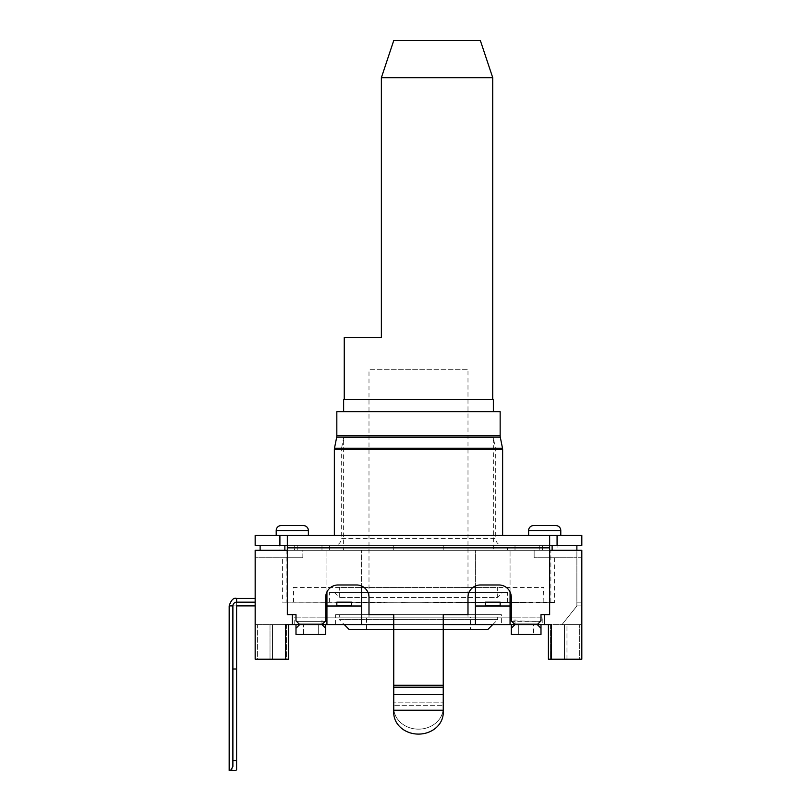 <?xml version="1.0" encoding="UTF-8"?>
<svg xmlns="http://www.w3.org/2000/svg" width="811" height="811" viewBox="0 0 811 811"><rect width="100%" height="100%" fill="white"/><g stroke="black" fill="none" stroke-linecap="round" stroke-linejoin="round"><path stroke-width="0.61" stroke-dasharray="4.05 3.04" d="M500.144 602.421L505.871 602.421M553.305 602.178L351.68 602.178L495.805 602.421M500.154 602.178L485.313 602.178L485.313 605.888L485.313 602.178L500.154 602.178L500.154 605.888L485.313 605.888L485.313 602.178L500.154 602.178L500.154 605.888L485.313 605.888L500.154 605.888L500.154 602.178L495.805 602.178M401.567 602.178L378.291 602.421L401.567 602.178M410.072 602.178L428.421 602.421L410.072 602.178M507.372 602.178L505.871 602.178M360.114 602.178L364.889 602.178M293.521 602.178L293.521 587.448L543.461 587.448L293.521 587.448M543.177 602.178L543.461 587.448M541.342 602.178L536.831 602.299L541.342 602.299M531.235 602.178L522.416 602.299L531.235 602.299M513.434 602.178L500.904 602.299L513.434 602.299M489.175 602.178L459.594 602.421L489.175 602.421M460.09 602.178L442.887 602.299L460.09 602.299M428.167 602.178L410.336 602.299L428.167 602.299M395.596 602.178L378.342 602.299L395.596 602.299M373.952 602.178L356.009 602.178M543.461 602.299L539.447 602.299M348.608 602.178L357.144 602.299L348.608 602.299M539.447 602.178L357.144 602.299M385.093 602.178L370.181 602.299M401.658 602.178L419.459 602.299L401.658 602.299M434.28 602.178L451.768 602.299L434.28 602.299M432.192 602.178L451.768 602.299M465.828 602.178L481.805 602.299L465.828 602.299M455.164 602.178L481.805 602.299M494.152 602.178L507.625 602.299L494.152 602.299M517.317 602.178L527.18 602.299L517.317 602.299M527.201 602.178L491.719 602.421L527.18 602.421M419.784 602.178L401.465 602.421L419.784 602.178M360.114 602.421L282.39 602.178L357.144 602.178M374.763 602.178L542.275 602.178M506.875 602.178L474.699 602.421L506.875 602.299M481.805 602.421L455.164 602.421M451.757 602.421L432.192 602.421M370.161 602.421L385.093 602.421M374.763 602.421L336.829 602.178L351.68 602.178L336.829 602.178L336.829 605.888L351.68 605.888L351.68 602.178L351.68 605.888L336.829 605.888L336.829 602.178L336.829 605.888L351.68 605.888L351.68 602.178M342.384 602.178L344.462 602.299M507.585 602.421L507.585 592.527L329.408 592.527L507.585 592.527M329.408 602.178L329.408 592.527M550.578 602.178L543.177 602.299M553.305 602.421L554.278 602.178M554.278 602.421L507.372 602.421M550.578 602.299L542.275 602.299M282.39 557.755L302.848 557.755L282.39 557.755L282.39 602.178M302.848 557.755L302.848 550.324L392.656 550.324L302.848 550.324L302.848 557.755L255.161 557.755L302.848 557.755M393.74 550.324L534.145 550.324L443.242 550.324L443.242 545.377L443.242 550.324L393.74 550.324L393.74 545.377L321.977 545.377L321.977 550.324L321.977 545.377L393.74 545.377L393.74 550.324L393.74 545.377L515.005 545.377L393.74 545.377L393.74 550.324M534.145 557.755L534.145 550.324L534.145 557.755L576.874 557.755L534.145 557.755M554.602 557.755L554.602 602.421M344.462 602.178L286.101 602.178L286.101 550.324L550.882 550.324L286.101 550.324M550.882 602.299L550.882 550.324M361.706 602.178L350.443 602.178M286.101 602.178L352.298 602.178M342.384 602.421L351.68 602.421M576.874 545.377L576.874 606.01L562.023 624.571L576.874 606.01L562.023 624.571L576.874 606.01L576.874 550.324L581.822 550.324L581.822 659.211L581.822 557.755L576.874 557.755L581.822 557.755L581.822 624.571L564.497 624.571L566.97 624.571L566.97 659.211L548.408 659.211L581.822 659.211L566.97 659.211L566.97 624.571L581.822 624.571L562.023 624.571L581.822 624.571L562.023 624.571L581.822 624.571L581.822 550.324L255.161 550.324L302.848 550.324L260.118 550.324L294.484 550.324L279.907 550.324L294.484 550.324L294.484 545.377L260.118 545.377L260.118 550.324L294.484 550.324L294.484 545.377L279.907 545.377L581.822 545.377L581.822 535.483L557.076 535.483L557.076 545.377L542.498 545.377L576.874 545.377L539.751 545.377L576.874 545.377L542.498 545.377L557.076 545.377L557.076 550.324L542.498 550.324L557.076 550.324M548.408 624.571L548.408 659.211L548.408 624.571L551.328 624.571L548.408 624.571L548.408 659.211L550.557 659.211L550.557 624.571L564.497 624.571L564.497 659.211L550.557 659.211L550.557 624.571L564.497 624.571L564.497 659.211L579.348 659.211L579.348 624.571L579.348 659.211L581.822 659.211L581.822 550.324L576.874 550.324L576.874 606.01L576.874 550.324L534.145 550.324L576.874 550.324L542.498 550.324L542.498 545.377L542.498 550.324L576.874 550.324L444.327 550.324L515.005 550.324L515.005 545.377L539.751 545.377L515.005 545.377L515.005 550.324L552.119 550.324L552.119 545.377M392.656 550.324L297.231 550.324L392.656 550.324M297.231 550.324L284.864 550.324L297.231 550.324L297.231 545.377L284.864 545.377L297.231 545.377L297.231 550.324L297.231 545.377L321.977 545.377L297.231 545.377L297.231 550.324M551.328 659.211L551.328 624.571L533.567 624.571L533.567 634.466L533.567 624.571L518.716 624.571L540.988 624.571L540.988 634.466L518.716 634.466L518.716 624.571L295.995 624.571L295.995 634.466L318.267 634.466L318.267 624.571L295.995 624.571L299.705 624.571L295.995 620.861L295.995 614.667L295.995 620.861L299.705 624.571L285.654 624.571L285.654 659.211L255.161 659.211L257.634 659.211L255.161 659.211L255.161 624.571L257.634 624.571L255.161 624.571L255.161 659.211L255.161 550.324L284.864 550.324L260.118 550.324L260.118 545.377L284.864 545.377L284.864 550.324M549.645 545.377L287.337 545.377L287.337 547.851L287.337 535.483L549.645 535.483L549.645 547.851L549.645 535.483L557.076 535.483M287.337 545.377L287.337 535.483L255.161 535.483L255.161 545.377L284.864 545.377M299.705 624.571L295.995 624.571L295.995 634.466L303.415 634.466L303.415 624.571L303.415 634.466L318.267 634.466L318.267 624.571L325.687 624.571L299.705 624.571L295.995 628.282L299.705 624.571L295.995 620.861L295.995 614.667L287.337 614.667L287.337 547.851L549.645 547.851L549.645 614.667L540.988 614.667L540.988 620.861L537.957 623.892L514.326 623.892L515.005 624.571L511.295 624.571L511.295 634.466L518.716 634.466L511.295 634.466L511.295 624.571L511.295 634.466L540.988 634.466L540.988 628.282L537.277 624.571L540.988 620.861L540.988 614.667L540.491 621.348L511.782 621.348L514.326 623.892L537.957 623.892L540.491 621.348L511.295 620.861L511.295 597.352A12.378 12.378 0 0 0 498.917 584.974L480.355 584.974A12.378 12.378 0 0 0 467.988 597.352L467.988 614.667L443.242 614.667L443.242 707.719A24.746 21.431 180 0 1 418.496 729.15A24.746 21.431 180 0 1 393.74 707.719A24.746 21.431 180 0 0 418.496 729.15A24.746 21.431 180 0 0 443.242 707.719L443.242 712.666L443.242 710.233L393.74 710.233L393.74 614.667L368.995 614.667L368.995 597.352A12.378 12.378 0 0 0 356.627 584.974L338.065 584.974A12.378 12.378 0 0 0 325.687 597.352L325.687 620.861L322.666 623.892L325.687 620.861L321.977 624.571L322.666 623.892L299.026 623.892L322.666 623.892L321.977 624.571L325.687 628.282L321.977 624.571L321.977 617.141L515.005 617.141L321.977 617.141M393.74 614.667L393.74 712.666L393.74 705.286L443.242 705.286L393.74 705.286L393.74 702.154L443.242 702.154L393.74 702.154L393.74 694.763L443.242 694.763L393.74 694.763L393.74 614.667L368.995 614.667L368.995 597.352A12.378 12.378 0 0 0 356.627 584.974L338.065 584.974A12.378 12.378 0 0 0 325.687 597.352L325.687 620.861L325.687 597.352A12.378 12.378 0 0 1 338.065 584.974L356.627 584.974A12.378 12.378 0 0 1 368.995 597.352L368.995 614.667L393.74 614.667M287.337 550.324L549.645 550.324M326.934 591.959L326.934 550.324L326.934 624.571L326.934 550.324L326.934 606.01L361.574 606.01L361.574 550.324L361.574 586.008M318.267 634.466L325.687 634.466L318.267 634.466M325.687 624.571L325.687 634.466L325.687 624.571L325.687 634.466L295.995 634.466L295.995 624.571M288.574 624.571L285.654 624.571L288.574 624.571L286.425 624.571L288.574 624.571L288.574 659.211L288.574 624.571L288.574 659.211L285.654 659.211M286.425 624.571L270.012 624.571L272.486 624.571L272.486 659.211L286.425 659.211L286.425 624.571L272.486 624.571L272.486 659.211L272.486 624.571L272.486 659.211L270.012 659.211L286.425 659.211L286.425 624.571M257.634 624.571L270.012 624.571L270.012 659.211L270.012 624.571L257.634 624.571L257.634 659.211L270.012 659.211L257.634 659.211L257.634 624.571M393.74 624.571L443.242 624.571M540.988 624.571L537.277 624.571L540.988 628.282L540.988 624.571L540.988 634.466L518.716 634.466L518.716 624.571L511.295 624.571M542.224 624.571L294.758 624.571L542.224 624.571L542.224 617.141L294.758 617.141L542.224 617.141M549.645 614.667L540.988 614.667L549.645 614.667L549.645 547.851L549.645 614.667M287.337 535.483L287.337 614.667L295.995 614.667L287.337 614.667L287.337 547.851L549.645 547.851L549.645 535.483M467.988 614.667L443.242 614.667L467.988 614.667L467.988 597.352L467.988 614.667M480.355 584.974A12.378 12.378 0 0 0 467.988 597.352A12.378 12.378 0 0 1 480.355 584.974L498.917 584.974L480.355 584.974M537.277 624.571L537.957 623.892L537.277 624.571L321.977 624.571L515.005 624.571L511.295 620.861L511.295 597.352A12.378 12.378 0 0 0 498.917 584.974A12.378 12.378 0 0 1 511.295 597.352L511.295 620.861L515.005 624.571L511.295 628.282L515.005 624.571L515.005 617.141M510.058 624.571L510.058 591.959M564.497 659.211L564.497 624.571L564.497 659.211M576.874 605.888L576.874 602.178L581.822 602.178L576.874 602.178L581.822 602.178L576.874 602.178L576.874 605.888L576.874 602.178L576.874 605.888L581.822 605.888L576.874 605.888L581.822 605.888L581.822 602.178L581.822 605.888L576.874 605.888M576.874 550.324L552.119 550.324M260.118 545.377L260.118 550.324M321.977 545.377L321.977 550.324L321.977 545.377M443.242 545.377L443.242 550.324L443.242 545.377M515.005 550.324L515.005 545.377L515.005 550.324M539.751 545.377L539.751 550.324L539.751 545.377M502.627 535.483L334.355 535.483L502.627 535.483M308.373 535.483L276.196 535.483L308.373 535.483L276.196 535.483L308.373 535.483L308.373 530.536L276.196 530.536L308.373 530.536L276.196 530.536L276.196 535.483M560.786 535.483L528.61 535.483L560.786 535.483L528.61 535.483L560.786 535.483L560.786 530.536L528.61 530.536L560.786 530.536L528.61 530.536L528.61 535.483M393.74 712.666A24.746 21.431 0 0 0 418.496 734.097A24.746 21.431 0 0 0 443.242 712.666M500.154 411.745L336.829 411.745M493.352 411.745L343.631 411.745L493.352 411.745M493.352 399.377L343.631 399.377M492.733 399.377L344.249 399.377L492.733 399.377M492.733 77.674L381.373 77.674L381.373 337.508L344.249 337.508M480.355 40.55L393.74 40.55L381.373 77.674M308.373 530.536A4.947 4.947 0 0 0 303.415 525.579L281.153 525.579A4.947 4.947 0 0 0 276.196 530.536M560.786 530.536A4.947 4.947 0 0 0 555.839 525.579L533.567 525.579A4.947 4.947 0 0 0 528.61 530.536M555.839 525.579L533.567 525.579M303.415 525.579L281.153 525.579M510.058 606.01L510.058 550.324L510.058 606.01L475.408 606.01L475.408 550.324L475.408 586.008M475.408 624.571L475.408 606.01M361.574 624.571L361.574 606.01M255.161 550.324L255.161 557.755L255.161 550.324M255.161 605.888L255.161 598.457L255.161 605.888L255.161 598.457L255.161 605.888L255.161 598.457L255.161 602.178L236.609 602.178L255.161 602.178L236.609 602.178L255.161 602.178L236.609 602.178L255.161 602.178L236.609 602.178L255.161 602.178L255.161 605.888L255.161 602.178L255.161 605.888L255.161 602.178L255.161 605.888L236.609 605.888L255.161 605.888L236.609 605.888L255.161 605.888L236.609 605.888L255.161 605.888L236.609 605.888L255.161 605.888L236.609 605.888L255.161 605.888L236.609 605.888L236.609 602.178L255.161 602.178L236.609 602.178L255.161 602.178L236.609 602.178L236.609 598.457L236.609 605.888L232.889 605.888A3.71 3.71 0 0 1 236.609 602.178L236.609 598.457L236.609 605.888L236.609 602.178L236.609 605.888L232.889 605.888A3.71 3.71 0 0 1 236.609 602.178L255.161 602.178M232.889 605.888L232.889 766.486L232.889 605.888L232.889 766.486L230.608 770.45L229.178 770.45L230.608 770.45L232.889 766.486L232.889 605.888L232.889 668.994L236.609 668.994L232.889 668.994L236.609 668.994L232.889 668.994L232.889 605.888L232.889 668.994L236.609 668.994L232.889 668.994L232.889 766.486L232.889 605.888L232.889 766.486L230.608 770.45L229.178 770.45L230.608 770.45L232.889 766.486L232.889 605.888A3.71 3.71 0 0 1 236.609 602.178A3.71 3.71 0 0 0 232.889 605.888A3.71 3.71 0 0 1 236.609 602.178A3.71 3.71 0 0 0 232.889 605.888A3.71 3.71 0 0 1 236.609 602.178A3.71 3.71 0 0 0 232.889 605.888A3.71 3.71 0 0 1 236.609 602.178A3.71 3.71 0 0 0 232.889 605.888A3.71 3.71 0 0 1 236.609 602.178L236.609 598.457C233.598 597.514 231.125 599.988 229.178 605.888L236.609 605.888L236.609 602.178C234.369 602.411 233.132 603.648 232.889 605.888L236.609 605.888L229.178 605.888L236.609 605.888L236.609 769.832L235.778 770.45L236.609 769.832L236.609 605.888L236.609 769.832L236.609 668.994L232.889 668.994L236.609 668.994L236.609 605.888L236.609 769.832L236.609 605.888L236.609 769.832L235.778 770.45L230.608 770.45L232.889 766.486L232.889 605.888L232.889 770.45L236.609 769.832L236.609 668.994L232.889 668.994L236.609 668.994L236.609 769.832L236.609 605.888L236.609 769.832L235.778 770.45L230.608 770.45L235.778 770.45L232.889 770.45L232.889 605.888C233.132 603.648 234.369 602.411 236.609 602.178C234.369 602.411 233.132 603.648 232.889 605.888L232.889 770.45M232.889 760.556L236.609 760.556M230.608 770.45L235.778 770.45L229.178 770.45L229.178 605.888L229.178 770.45M232.889 668.994L236.609 668.994M581.822 605.888L581.822 602.178L581.822 605.888M326.934 624.571L326.934 606.01M294.758 624.571L294.758 617.141M501.391 624.571L335.592 624.571L501.391 624.571L501.391 614.667L335.592 614.667L501.391 614.667M335.592 624.571L335.592 614.667M497.68 614.667L339.302 614.667L497.68 614.667L497.68 619.624L339.302 619.624L339.302 614.667M492.733 624.571L497.68 619.624L339.302 619.624L344.249 624.571M487.786 629.518L349.206 629.518M443.242 629.518L393.74 629.518M470.461 629.518L366.521 629.518L470.461 629.518L470.461 617.141L366.521 617.141L470.461 617.141M366.521 629.518L366.521 617.141M467.988 617.141L368.995 617.141L467.988 617.141L467.988 369.684L368.995 369.684L467.988 369.684M368.995 617.141L368.995 369.684M356.009 602.299L352.298 602.299M373.952 602.421L350.443 602.421M361.706 602.299L364.889 602.299M502.627 592.527L334.355 592.527L502.627 592.527L497.68 597.474L339.302 597.474L497.68 597.474L497.68 587.448L339.302 587.448L497.68 587.448M334.355 592.527L339.302 597.474L339.302 587.448M512.704 602.421L479.676 602.421L512.704 602.178M459.989 602.421L436.541 602.421L459.989 602.178M507.585 550.324L329.408 550.324L507.585 550.324L507.585 545.377L329.408 545.377L507.585 545.377M329.408 550.324L329.408 545.377M493.352 550.324L343.631 550.324L343.631 437.798L493.352 437.798L343.631 437.798L341.279 449.558L495.703 449.558L341.279 449.558L341.279 538.575L495.703 538.575L495.703 449.558L493.352 437.798L493.352 550.324L343.631 550.324M502.506 545.377L334.477 545.377L502.506 545.377A6.802 6.802 0 0 1 495.703 538.575L341.279 538.575A6.802 6.802 0 0 1 334.477 545.377M296.491 621.348L325.201 621.348L296.491 621.348M393.74 685.285L443.242 685.285M292.284 614.667L292.284 624.571M544.698 624.571L544.698 614.667M279.907 535.483L279.907 550.324M549.645 547.851L287.337 547.851M393.74 694.571L443.242 694.571M393.74 687.181L443.242 687.181M336.697 437.159L500.286 437.159M502.496 448.209L334.487 448.209M502.627 449.537L334.355 449.537M336.829 435.821L500.154 435.821M255.161 598.457L236.609 598.457L255.161 598.457M236.609 598.457C233.598 597.514 231.125 599.988 229.178 605.888"/><path stroke-width="1.22" d="M443.242 712.666A24.746 21.431 0 0 1 418.496 734.097A24.746 21.431 0 0 1 393.74 712.666L393.74 710.233L443.242 710.233L443.242 712.666L443.242 614.667L467.988 614.667L467.988 597.352A12.378 12.378 0 0 1 480.355 584.974L498.917 584.974A12.378 12.378 0 0 1 511.295 597.352L511.295 620.861L515.005 624.571L537.277 624.571L540.988 628.282L537.277 624.571L540.988 620.861L540.988 614.667L549.645 614.667L549.645 535.483L581.822 535.483L581.822 545.377L549.645 545.377M279.907 545.377L255.161 545.377L255.161 535.483L279.907 535.483L279.907 545.377L287.337 545.377M288.574 624.571L288.574 659.211L285.654 659.211L285.654 624.571L299.705 624.571L295.995 620.861L295.995 614.667L287.337 614.667L287.337 535.483L279.907 535.483M325.687 624.571L325.687 634.466L295.995 634.466L295.995 628.282L299.705 624.571L321.977 624.571L325.687 628.282L321.977 624.571L326.934 624.571L326.934 591.959M393.74 712.666L393.74 614.667L368.995 614.667L368.995 597.352A12.378 12.378 0 0 0 356.627 584.974L338.065 584.974A12.378 12.378 0 0 0 325.687 597.352L325.687 620.861L321.977 624.571M326.934 624.571L393.74 624.571M443.242 624.571L515.005 624.571L511.295 628.282L515.005 624.571M537.277 624.571L551.328 624.571L551.328 659.211L548.408 659.211L548.408 624.571M576.874 545.377L576.874 550.324M549.645 550.324L581.822 550.324L581.822 659.211L551.328 659.211M285.654 659.211L255.161 659.211L255.161 550.324L287.337 550.324M260.118 550.324L260.118 545.377M510.058 624.571L510.058 591.959M540.988 624.571L540.988 634.466L511.295 634.466L511.295 624.571M549.645 535.483L287.337 535.483M334.355 535.483L334.355 449.537L502.627 449.537L502.627 535.483M334.487 448.209L502.496 448.209L500.286 437.159A6.802 6.802 0 0 1 500.154 435.821L336.829 435.821A6.802 6.802 0 0 1 336.697 437.159L334.487 448.209A6.802 6.802 -90 0 0 334.355 449.537M502.496 448.209A6.802 6.802 90 0 1 502.627 449.537M336.829 435.821L336.829 411.745L500.154 411.745L500.154 435.821M493.352 411.745L493.352 399.377L343.631 399.377L343.631 411.745M492.733 399.377L492.733 77.674L381.373 77.674L381.373 337.508L344.249 337.508L344.249 399.377M492.733 77.674L480.355 40.55L393.74 40.55L381.373 77.674M276.196 535.483L276.196 530.536A4.947 4.947 0 0 1 281.153 525.579L303.415 525.579A4.947 4.947 0 0 1 308.373 530.536L308.373 535.483M528.61 535.483L528.61 530.536L560.786 530.536L560.786 535.483M533.567 525.579L555.839 525.579L533.567 525.579A4.947 4.947 0 0 0 528.61 530.536M555.839 525.579A4.947 4.947 0 0 1 560.786 530.536M281.153 525.579L303.415 525.579M475.408 606.01L510.058 606.01M475.408 624.571L475.408 586.008M361.574 624.571L361.574 586.008M326.934 606.01L361.574 606.01M336.829 605.888L351.68 605.888L351.68 602.178L336.829 602.178L336.829 605.888M485.313 605.888L500.154 605.888L500.154 602.178L485.313 602.178L485.313 605.888M236.609 668.994L232.889 668.994L232.889 605.888A3.71 3.71 0 0 1 236.609 602.178L255.161 602.178L236.609 602.178L236.609 598.457C233.598 597.514 231.125 599.988 229.178 605.888L229.178 770.45L230.608 770.45L232.889 766.486L232.889 760.556L236.609 760.556L236.609 605.888L255.161 605.888M236.609 760.556L236.609 769.832L235.778 770.45L230.608 770.45M232.889 760.556L232.889 668.994M299.705 624.571L295.995 628.282L295.995 624.571M492.733 624.571L487.786 629.518L443.242 629.518M344.249 624.571L349.206 629.518L393.74 629.518M292.284 624.571L292.284 614.667M549.645 547.851L287.337 547.851M393.74 685.285L443.242 685.285M284.864 550.324L284.864 545.377M552.119 545.377L552.119 550.324M544.698 624.571L544.698 614.667M393.74 687.181L443.242 687.181M393.74 694.571L443.242 694.571M557.076 535.483L557.076 545.377M500.286 437.159L336.697 437.159M276.196 530.536L308.373 530.536M232.889 605.888L229.178 605.888M255.161 598.457L236.609 598.457"/></g></svg>
